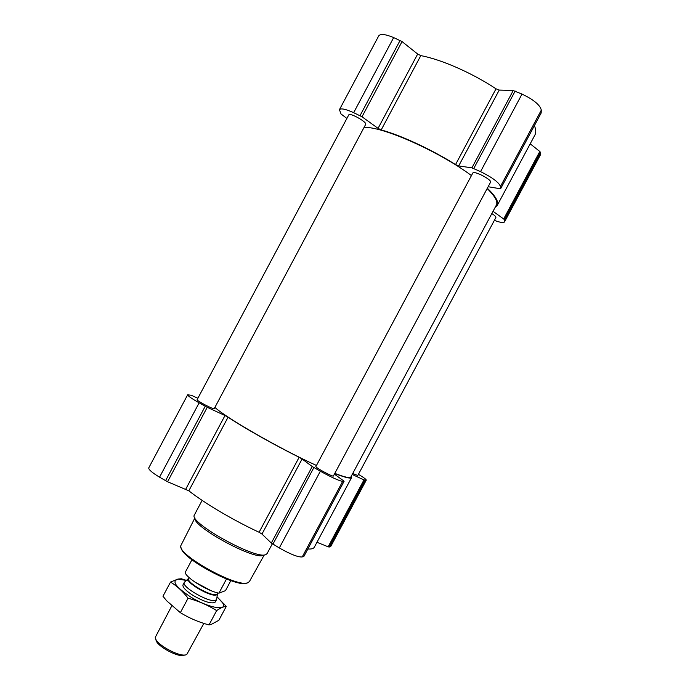 <?xml version="1.0" encoding="UTF-8"?>
<svg xmlns="http://www.w3.org/2000/svg" width="690" height="690" viewBox="0 0 690 690"><rect width="100%" height="100%" fill="white"/><g stroke="black" fill="none" stroke-linecap="round" stroke-linejoin="round"><path stroke-width="1.03" d="M494.359 220.369C500.181 222.551 503.579 223.051 504.537 221.895L540.287 155.112L540.503 152.378L539.804 151.481L530.205 143.822M488.149 186.723L499.991 188.724L500.69 188.629L500.466 186.472C498.896 182.384 492.255 177.434 480.55 171.629L471.9 167.851L458.695 165.919L455.547 164.582C431.354 149.394 401.114 135.378 381.19 129.936L378.06 128.357L417.674 54.044L402.046 41.581L393.662 37.579C385.46 34.164 380.475 33.612 378.707 35.897L339.437 109.675L341.058 114.014L346.889 118.43M417.674 54.044L420.814 55.605C441.548 59.556 472.15 72.976 496.024 88.829L499.224 90.079L513.222 90.545L522.011 94.09C533.793 99.774 540.227 105.13 541.305 110.15L541.115 113.005M495.17 207.328L497.223 205.456L534.888 135.076C536.182 132.661 536.018 129.513 534.396 125.64M358.438 474.306C363.69 477.497 366.304 479.438 366.278 480.119L330.838 546.308L329.199 547.058L328.155 546.808L316.96 542.271M351.314 476.126L351.615 477.523L314.295 547.239C313.562 548.619 311.406 549.214 307.844 549.016M303.971 556.175L302.237 556.934C298.27 557.339 290.628 554.355 279.312 547.964L271.325 543.047L261.967 534.069L302.091 458.988L312.225 466.535L320.35 471.218C331.743 477.497 339.187 480.878 342.663 481.379L344.086 481.292L343.663 480.87L334.4 474.125M185.774 489.115L224.992 415.535L207.233 407.307L199.134 402.839C191.501 398.466 187.671 395.784 187.663 394.792L148.773 467.846C148.428 469.502 152.024 472.616 159.545 477.187L167.575 481.741L188.827 490.814C204.818 503.398 233.341 520.286 259.086 532.266L261.967 534.069M366.278 480.119L363.966 479.912L352.202 474.461M351.615 477.523C350.813 478.903 345.19 477.566 334.736 473.504M259.086 532.266L299.149 457.28L302.091 458.988M299.149 457.28C273.723 444.645 244.855 428.343 228.062 417.209L224.992 415.535M187.663 394.792L191.311 395.284L197.883 398.259M214.219 408.67C214.124 409.938 196.124 400.502 197.107 399.708L348.743 114.945C349.614 112.246 367.434 122.199 365.674 124.398L214.219 408.67M491.832 213.564C494.747 215.435 496.101 216.755 495.894 217.514L357.8 475.496L352.702 473.521M333.408 475.979C333.287 477.316 314.856 467.354 315.899 466.518L472.779 173.078C473.711 170.214 492.393 179.892 490.521 182.281L333.408 475.979M487.175 188.534C495.023 196.262 498.094 201.765 496.386 205.051L350.805 477.075C350.037 478.411 344.698 477.178 334.805 473.375M316.46 465.474C279.838 448.802 226.173 417.95 214.901 407.393M471.451 175.571C438.754 151.205 381.76 126.037 364.044 127.46M504.537 221.895L504.433 219.756L503.674 218.972L493.04 211.304M497.223 205.456C498.982 202.049 495.696 196.305 487.347 188.215M378.06 128.357L362 116.765L353.668 112.668C345.587 109.055 340.843 108.063 339.437 109.675M181.263 547.912C181.315 558.262 237.731 588.484 246.787 583.007M194.916 517.888L180.849 545.618C176.692 554.596 238.11 588.553 247.995 582.67L249.435 581.515L264.261 554.915M194.994 518.018C191.846 526.125 253.886 560.168 263.183 555.381M202.127 500.379L194.27 515.189C189.103 522.804 255.74 559.754 265.659 554.674L267.056 553.673L272.326 543.815M191.941 559.788L185.162 572.484C186.102 577.901 207.509 591.071 218.92 593.176L225.483 590.657L230.848 580.609M218.92 593.176L226.484 579.014M156.018 639.587C155.422 645.555 179.521 658.579 184.601 655.034M171.707 606.018L155.293 637.31C154.319 643.761 181.177 658.381 186.792 654.439L203.843 623.406M184.851 581.825L184.325 582.36C180.78 586.647 210.122 603.422 215.729 600.274L216.729 598.851M188.931 581.178L181.392 578.781L177.968 579.057L170.516 582.075C176.959 586 182.807 591.373 188.077 598.204C198.41 601.033 207.932 605.164 216.66 610.598C220.619 607.856 223.827 606.458 226.268 606.407L217.022 596.772L222.56 602.784C228.562 611.616 208.173 608.054 190.121 596.617C175.303 586.604 171.379 580.79 178.331 579.169L186.404 580.437M214.935 602.422C211.062 603.897 203.809 601.594 193.174 595.505C186.447 591.192 183.014 587.794 182.876 585.301M216.66 610.598L209.001 624.924C198.824 622.225 189.267 618.136 180.349 612.668L166.644 600.774L162.969 596.229L170.516 582.075M226.268 606.407L218.842 620.301L211.062 624.502L209.001 624.924M188.077 598.204L180.349 612.668M329.199 547.058L364.95 480.275M330.484 546.584L366.019 480.223M328.155 546.808L363.966 479.912M303.885 556.321L344.025 481.31M302.237 556.934L342.663 481.379M279.312 547.964L320.35 471.218M272.912 544.186L313.872 467.57M271.325 543.047L312.225 466.535M188.827 490.814L228.062 417.209M167.575 481.741L207.233 407.307M165.557 480.732L205.223 406.272M159.545 477.187L199.134 402.839M504.433 219.756L540.503 152.378M504.623 221.352L540.468 154.405M503.674 218.972L539.804 151.481M500.707 188.517L541.253 112.746M500.466 186.472L541.305 110.15M480.55 171.629L522.011 94.09M473.771 168.481L515.154 91.071M471.9 167.851L513.222 90.545M458.695 165.919L499.224 90.079M455.547 164.582L496.024 88.829M381.19 129.936L420.814 55.605M362 116.765L402.046 41.581M360.042 115.627L400.105 40.408M353.668 112.668L393.662 37.579M188.594 578.436L188.405 578.643C184.618 582.153 211.433 597.635 216.574 594.875L217.454 593.849M184.428 582.205L188.62 578.401C185.507 582.153 211.727 597.117 216.72 594.418L217.479 593.805L216.651 599.412M194.804 582.006L211.037 590.675M303.962 556.269L344.086 481.292M500.69 188.629L541.219 112.893M215.271 602.016L216.574 599.576M183.031 584.792L184.325 582.36M217.479 593.805L217.937 592.952M188.62 578.401L189.077 577.547M222.56 602.784L224.612 604.423"/></g></svg>
